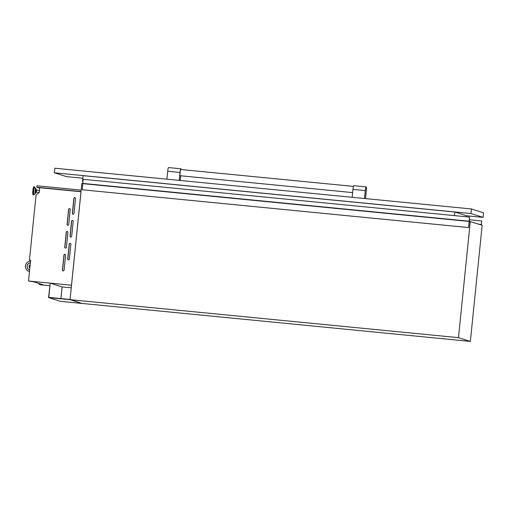 <?xml version="1.0" encoding="UTF-8"?>
<svg xmlns="http://www.w3.org/2000/svg" width="509" height="509" viewBox="0 0 509 509"><rect width="100%" height="100%" fill="white"/><g stroke="black" fill="none" stroke-linecap="round" stroke-linejoin="round"><path stroke-width="0.76" d="M48.559 297.561L60.437 301.334L81.936 303.434L70.083 299.457L48.788 297.371L50.232 283.138L48.559 297.561L70.057 299.661L81.936 303.434L470.361 341.431L482.163 225.226L469.26 221.351M60.927 298.56L62.111 286.911L50.232 283.138M68.448 259.895A0.833 0.827 -72.4 0 0 69.351 259.145L70.872 244.205A0.833 0.827 -72.4 0 0 70.299 243.334A0.833 0.827 -72.4 0 0 69.224 244.046L67.703 258.986A0.833 0.827 -72.4 0 0 68.448 259.895M70.764 237.073A0.833 0.827 -72.4 0 0 71.674 236.322L73.188 221.383A0.833 0.827 -72.4 0 0 72.615 220.505A0.833 0.827 -72.4 0 0 71.54 221.218L70.026 236.163A0.833 0.827 -72.4 0 0 70.764 237.073M73.08 214.244A0.833 0.827 -72.4 0 0 73.99 213.494L75.51 198.555A0.833 0.827 -72.4 0 0 74.938 197.677A0.833 0.827 -72.4 0 0 73.862 198.395L72.342 213.335A0.833 0.827 -72.4 0 0 73.08 214.244M63.167 270.909A0.833 0.827 -72.4 0 0 64.077 270.158L65.597 255.219A0.833 0.827 -72.4 0 0 65.025 254.341A0.833 0.827 -72.4 0 0 63.949 255.054L62.429 269.999A0.833 0.827 -72.4 0 0 63.167 270.909M65.489 248.08A0.833 0.827 -72.4 0 0 66.393 247.329L67.913 232.39A0.833 0.827 -72.4 0 0 67.341 231.519A0.833 0.827 -72.4 0 0 66.265 232.231L64.751 247.17A0.833 0.827 -72.4 0 0 65.489 248.08M67.805 225.258A0.833 0.827 -72.4 0 0 68.715 224.507L70.229 209.568A0.833 0.827 -72.4 0 0 69.663 208.69A0.833 0.827 -72.4 0 0 68.588 209.403L67.067 224.348A0.833 0.827 -72.4 0 0 67.805 225.258M36.285 192.141L36.489 190.092M36.031 192.822L35.363 192.758L35.713 189.31M39.231 192.427L36.101 192.122L36.304 190.08L39.435 190.385M71.266 287.808L62.111 286.911M49.767 285.702L40.402 284.786L39.142 284.385L39.225 283.545M29.866 267.836A1.565 1.552 107.6 0 1 30.158 264.928M71.527 285.225L80.982 191.753L39.708 187.719L39.225 192.472L36.05 195.093L29.439 260.15L30.635 260.264L28.529 281.013L71.489 285.218L81.02 191.759M30.61 260.519L29.439 260.15M39.142 284.385L43.093 284.773L33.74 281.801L28.529 281.013M82.846 183.558L81.866 183.463L70.057 299.661L458.482 337.658L470.361 341.431M458.482 337.658L470.284 221.453M30.54 261.225A5.217 5.166 -72.4 0 0 29.49 271.539L28.981 271.405M30.368 262.899A3.55 3.512 -72.4 0 0 29.662 269.865M30.368 262.918A3.55 3.512 -72.4 0 0 29.516 269.821M81.192 190.105L36.96 185.779L36.813 187.229L81.039 191.556M39.664 188.139L36.813 187.229M39.67 188.095L37.042 187.261L81.039 191.594M43.214 187.936L42.896 187.834M74.798 190.951L75.701 191.238M66.564 190.15L67.468 190.436M58.331 189.342L59.229 189.628M50.098 188.54L50.995 188.826M69.727 208.715A0.833 0.827 -72.4 0 0 68.721 209.447L67.201 224.386A0.833 0.827 -72.4 0 0 67.703 225.239M67.411 231.538A0.833 0.827 -72.4 0 0 66.399 232.276L64.885 247.215A0.833 0.827 -72.4 0 0 65.387 248.068M65.088 254.366A0.833 0.827 -72.4 0 0 64.083 255.098L62.562 270.037A0.833 0.827 -72.4 0 0 63.071 270.89M75.001 197.702A0.833 0.827 -72.4 0 0 73.996 198.44L72.475 213.379A0.833 0.827 -72.4 0 0 72.984 214.232M72.685 220.531A0.833 0.827 -72.4 0 0 71.674 221.262L70.159 236.201A0.833 0.827 -72.4 0 0 70.662 237.054M70.363 243.353A0.833 0.827 -72.4 0 0 69.358 244.091L67.843 259.03A0.833 0.827 -72.4 0 0 68.346 259.883M481.329 224.959L481.737 220.97L481.285 224.634L480.852 224.749M481.686 220.951L469.298 219.735M480.801 224.482L479.389 224.342M480.782 224.577L479.828 224.482M480.782 224.634L480.076 224.564L480.782 224.634M480.801 224.698L480.369 224.654M480.833 224.704L480.401 224.666M469.393 221.364L469.514 217.082L83.145 179.295L82.223 189.774L468.624 227.58L469.298 221.097M469.514 217.082L468.585 227.568L82.223 189.774M469.094 221.192L82.732 183.399M180.848 169.51A3.13 0.414 95.6 0 0 180.835 169.503A3.13 0.414 95.6 0 0 180.122 172.538A3.13 0.414 95.6 0 0 180.211 175.732A3.13 0.414 95.6 0 0 180.224 175.739A3.13 0.414 95.6 0 0 180.237 175.739M54.342 172.78L54.807 168.212L471.429 208.964L483.55 212.813L483.086 217.381L470.965 213.532L54.342 172.78L66.463 176.629L82.827 178.226M471.429 208.964L470.965 213.532M466.276 215.733L483.086 217.381M466.174 216.758L466.282 215.663L454.836 212.024L83.088 175.662L82.496 181.471L82.91 181.605M82.922 181.516L82.496 181.471M454.836 212.024L454.473 215.612M364.489 198.504L365.29 190.582A3.862 0.509 95.6 0 1 366.162 186.898A3.862 0.509 95.6 0 1 366.181 186.905A3.862 0.509 95.6 0 1 366.283 190.9L365.5 198.605M365.29 190.582L352.941 189.373A3.862 0.509 -84.4 0 1 353.812 185.69A3.862 0.509 -84.4 0 1 353.825 185.696L366.162 186.898M352.941 189.373L352.139 197.295M181.134 169.535A3.862 0.509 95.6 0 0 180.918 168.784A3.862 0.509 95.6 0 0 180.905 168.778A3.862 0.509 95.6 0 0 180.033 172.462L179.232 180.383M180.033 172.462L167.684 171.253L166.876 179.174M180.72 175.783L180.243 180.485M167.684 171.253A3.862 0.509 -84.4 0 1 168.555 167.569A3.862 0.509 -84.4 0 1 168.568 167.576M35.745 188.4A2.66 0.35 -84.4 0 0 35.713 188.375A2.66 0.35 -84.4 0 0 35.102 190.913A2.66 0.35 -84.4 0 0 35.178 193.674A2.66 0.35 -84.4 0 0 35.236 193.655L35.598 192.784A2.437 0.324 -84.4 0 1 35.293 193.458A2.437 0.324 -84.4 0 1 35.223 190.932A2.437 0.324 -84.4 0 1 35.783 188.61A2.437 0.324 -84.4 0 1 35.935 189.329L34.682 187.121A3.843 0.509 -84.4 0 1 34.72 187.197M35.236 193.655L33.938 194.705A3.843 0.509 -84.4 0 1 33.855 194.724A3.843 0.509 -84.4 0 1 33.747 190.748A3.843 0.509 -84.4 0 1 34.631 187.089A3.843 0.509 -84.4 0 1 34.682 187.121L34.415 186.975A3.932 0.522 -84.4 0 1 34.427 186.981M33.938 194.705L33.645 194.794A3.932 0.522 -84.4 0 1 33.645 194.794A3.932 0.522 -84.4 0 1 33.632 194.794A3.932 0.522 -84.4 0 1 33.518 190.78A3.932 0.522 -84.4 0 1 34.415 186.975L34.02 186.937A3.932 0.522 -84.4 0 1 34.039 186.943M33.645 194.794L33.257 194.756A3.932 0.522 -84.4 0 1 33.13 190.741A3.932 0.522 -84.4 0 1 34.02 186.937C33.282 184.932 32.118 195.609 33.18 194.743L33.257 194.756A3.932 0.522 -84.4 0 1 33.244 194.756A3.932 0.522 -84.4 0 0 33.27 194.756M32.964 194.413A3.614 0.477 -84.4 0 1 32.862 190.671A3.614 0.477 -84.4 0 1 33.696 187.223M481.329 224.437L478.95 224.202M469.209 221.44L82.84 183.654M469.203 221.224L82.833 183.437M36.368 189.373L35.706 189.31M353.443 186.389L180.835 169.503M168.555 167.569L180.905 168.778M352.616 192.599L180.224 175.739"/></g></svg>
